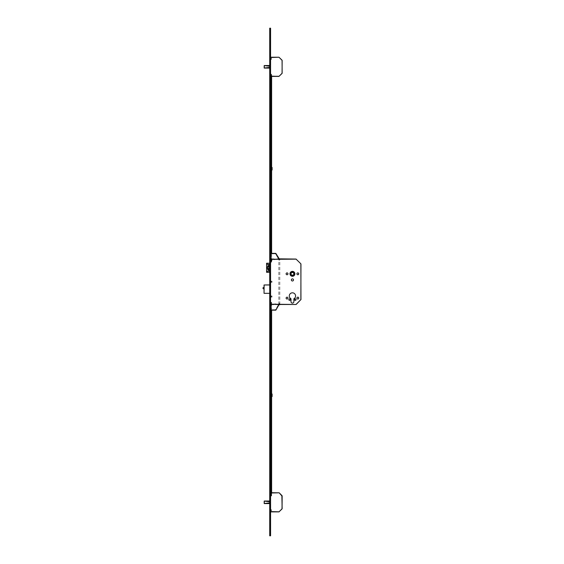<?xml version="1.0" encoding="UTF-8"?>
<svg xmlns="http://www.w3.org/2000/svg" width="564" height="564" viewBox="0 0 564 564"><rect width="100%" height="100%" fill="white"/><g stroke="black" fill="none" stroke-linecap="round" stroke-linejoin="round"><path stroke-width="0.42" stroke-dasharray="2.82 2.11" d="M264.044 287.598L264.044 288.74L264.044 287.598M279.3 259.059L279.8 259.059L279.3 259.059M279.3 304.482L279.8 304.482L279.3 304.482M271.996 259.574L271.996 260.709L271.996 259.574L270.572 259.574L270.572 260.709L270.29 259.574L270.29 260.709L270.29 259.574L269.719 259.003L269.719 261.273L269.719 259.003M271.996 260.709L270.29 260.709L269.719 261.273M271.996 281.203L271.996 282.338L271.996 281.203L270.572 281.203L270.572 282.338L270.29 281.203L270.29 282.338L270.29 281.203L269.719 280.639L269.719 282.909L269.719 280.639M271.996 282.338L270.29 282.338L269.719 282.909M271.996 295.966L271.996 297.101L271.996 295.966L270.572 295.966L270.572 297.101L270.29 295.966L270.29 297.101L270.29 295.966L269.719 295.402L269.719 297.672L269.719 295.402M271.996 297.101L270.29 297.101L269.719 297.672M289.981 273.822A2.453 2.453 0 0 1 292.434 271.369A2.453 2.453 0 0 1 294.887 273.822A2.453 2.453 0 0 0 292.434 271.369A2.453 2.453 0 0 0 289.981 273.822A2.453 2.453 0 0 1 292.434 271.369A2.453 2.453 0 0 1 294.887 273.822A2.453 2.453 0 0 1 292.434 276.282A2.453 2.453 0 0 1 289.981 273.822A2.453 2.453 0 0 0 292.434 276.282A2.453 2.453 0 0 0 294.887 273.822A2.453 2.453 0 0 1 292.434 276.282A2.453 2.453 0 0 1 289.981 273.822M294.845 273.822A2.411 2.411 0 0 1 292.434 276.24A2.411 2.411 0 0 1 290.023 273.822A2.411 2.411 0 0 0 292.434 276.24A2.411 2.411 0 0 0 294.845 273.822A2.411 2.411 0 0 1 292.434 276.24A2.411 2.411 0 0 1 290.023 273.822A2.411 2.411 0 0 1 292.434 271.411A2.411 2.411 0 0 1 294.845 273.822A2.411 2.411 0 0 0 292.434 271.411A2.411 2.411 0 0 0 290.023 273.822A2.411 2.411 0 0 1 292.434 271.411A2.411 2.411 0 0 1 294.845 273.822M290.305 273.822A2.129 2.129 0 0 1 292.434 271.693A2.129 2.129 0 0 1 294.563 273.822A2.129 2.129 0 0 0 292.434 271.693A2.129 2.129 0 0 0 290.305 273.822A2.129 2.129 0 0 1 292.434 271.693A2.129 2.129 0 0 1 294.563 273.822A2.129 2.129 0 0 1 292.434 275.951A2.129 2.129 0 0 1 290.305 273.822A2.129 2.129 0 0 0 292.434 275.951A2.129 2.129 0 0 0 294.563 273.822A2.129 2.129 0 0 1 292.434 275.951A2.129 2.129 0 0 1 290.305 273.822M294.535 299.66A0.74 0.74 0 0 1 295.275 298.92A0.74 0.74 0 0 1 296.008 299.66A0.74 0.74 0 0 1 295.275 300.393A0.74 0.74 0 0 1 294.535 299.66M288.853 299.66A0.74 0.74 0 0 1 289.593 298.92A0.74 0.74 0 0 1 290.333 299.66A0.74 0.74 0 0 1 289.593 300.393A0.74 0.74 0 0 1 288.853 299.66M296.904 298.095A0.924 0.924 0 0 1 297.827 297.172A0.924 0.924 0 0 1 298.751 298.095A0.924 0.924 0 0 1 297.827 299.019A0.924 0.924 0 0 1 296.904 298.095M286.117 298.095A0.924 0.924 0 0 1 287.041 297.172A0.924 0.924 0 0 1 287.964 298.095A0.924 0.924 0 0 1 287.041 299.019A0.924 0.924 0 0 1 286.117 298.095M296.904 273.822A0.924 0.924 0 0 1 297.827 272.898A0.924 0.924 0 0 1 298.751 273.822A0.924 0.924 0 0 1 297.827 274.746A0.924 0.924 0 0 1 296.904 273.822M286.117 273.822A0.924 0.924 0 0 1 287.041 272.898A0.924 0.924 0 0 1 287.964 273.822A0.924 0.924 0 0 1 287.041 274.746A0.924 0.924 0 0 1 286.117 273.822M291.369 279.927A1.065 1.065 0 0 1 292.434 278.863A1.065 1.065 0 0 1 293.499 279.927A1.065 1.065 0 0 1 292.434 280.992A1.065 1.065 0 0 1 291.369 279.927M289.283 295.966A3.151 3.151 0 0 1 292.434 292.815A3.151 3.151 0 0 1 293.879 298.765L293.879 301.648A1.445 1.445 0 0 1 292.434 303.094A1.445 1.445 0 0 1 290.982 301.648L290.982 298.765A3.151 3.151 0 0 1 289.283 295.966M270.572 304.2L270.572 259.059L296.206 259.144L300.95 264.008L300.866 299.738L296.206 304.398L270.572 304.482L270.572 259.348M269.578 272.32L269.578 263.233L270.572 263.233L269.719 263.261L269.719 263.973L269.719 263.261L270.572 263.233L270.572 272.32L266.638 272.32M269.719 263.261L270.572 263.261L269.719 263.261L270.572 263.261L270.572 272.349L270.572 263.261L270.572 272.349L270.572 271.637L270.572 272.292L269.719 272.292L270.572 272.32L269.719 272.292L269.719 271.637L269.719 272.292M270.572 293.499L269.719 293.414L270.572 293.499M269.719 293.329L270.572 293.329L270.572 284.813L270.572 293.329L270.487 284.982L269.719 284.982M293.752 275.056L293.668 272.504L291.109 272.588L291.2 275.147L293.752 275.056M267.237 264.368L270.572 264.368L269.86 264.368L269.719 271.192M269.578 263.233L266.709 263.233L266.709 272.32M269.923 264.368L269.923 271.192L270.572 271.192L267.237 271.192M269.881 268.372L269.881 267.181M268.965 269.691L268.563 269.691L268.965 269.691L268.965 268.372L268.563 268.372M268.119 269.691L267.717 269.691M268.119 268.372L266.765 268.372M268.119 267.181L266.765 267.181M268.119 265.863L267.717 265.863M268.965 265.863L268.563 265.863L268.965 265.863L268.965 267.181L268.563 267.181M273.977 304.482L271.002 304.482L275.683 304.341L273.977 304.482L273.977 304.059L278.553 304.482L275.577 309.735L271.89 309.735L275.577 309.735L278.553 304.581L275.683 304.482L279.836 304.482L270.572 304.482L296.206 304.398M300.866 263.804L296.008 259.059L270.572 259.059L271.002 259.059L270.572 259.63L270.572 253.384L270.572 259.757L270.572 253.384L275.824 253.384L279.265 259.059L273.977 259.489L275.683 259.489L273.977 259.489L273.977 259.059L279.265 258.848M300.95 264.008L300.866 299.738M269.719 284.883L270.572 284.883L270.572 293.428L270.572 284.883L264.044 284.982L264.128 293.414L264.128 284.982L270.487 284.982L270.487 293.329L264.044 293.329M271.072 59.283L271.072 58.437L271.072 59.283L270.572 59.283L270.572 58.437L270.572 59.283M271.072 58.437L270.572 58.437M271.072 75.181L271.072 74.335L271.072 75.181L270.572 75.181L270.572 74.335L270.572 75.181M271.072 74.335L270.572 74.335M264.178 65.572L270.572 66.221L270.572 67.349L270.572 65.53L264.178 65.572L264.304 68.068M264.199 65.565L270.572 65.516L270.572 66.207L270.572 65.551L269.719 65.565L269.719 68.103L270.572 68.089L269.719 68.089L269.719 65.551L270.572 65.551L269.719 65.551M269.719 68.068L264.509 68.054L270.572 67.349L270.572 68.068L269.719 68.068L270.572 68.054L270.572 67.398L270.572 68.103L270.572 67.398L269.719 67.412L270.001 66.27L270.008 67.398L264.297 68.025L264.304 65.551M269.719 66.207L270.572 66.207L270.572 67.363L270.572 66.207L269.719 66.207L270.572 66.221L270.572 65.516L269.719 65.516M270.572 76.394L270.572 57.514L270.572 76.394L278.976 76.394L282.07 73.405L278.976 76.105L270.572 76.105M270.572 57.514L279.173 57.309L282.07 60.214L282.155 73.207L282.155 60.411L278.976 57.225L270.572 57.225M271.072 494.776L271.072 493.923L271.072 494.776L270.572 494.776L270.572 493.923L270.572 494.776M271.072 493.923L270.572 493.923M271.072 510.674L271.072 509.821L271.072 510.674L270.572 510.674L270.572 509.821L270.572 510.674M271.072 509.821L270.572 509.821M264.178 501.065L264.304 503.56M269.719 502.869L264.297 503.518L264.297 501.086L270.008 501.706L270.001 502.841L269.719 501.727M264.326 501.043L270.572 501.008L270.572 501.692L270.572 501.043L269.719 501.058L269.719 503.596L270.572 503.581L269.719 503.581L269.719 501.008L270.572 501.043L269.719 501.043M269.719 503.56L270.572 503.56L270.572 502.891L270.572 503.546L269.719 503.56L270.572 503.546L270.572 502.905L270.572 503.596L264.326 503.553M270.572 502.841L270.572 501.058L270.572 502.905L270.015 502.841L270.015 501.763L270.008 502.891L270.572 502.841L269.719 502.855L270.572 502.855M270.572 511.879L270.572 493.006L270.572 511.879L278.976 511.879L281.873 508.7L279.173 511.802M270.572 493.006L279.173 492.802M282.07 495.7L281.873 508.7L282.07 495.7L278.976 492.717L270.572 492.717M269.719 168.728L269.719 168.283L269.719 168.728M270.572 168.728L270.572 167.395L270.572 168.728M269.719 395.272L269.719 395.716L269.719 395.272M270.572 395.272L270.572 393.94L270.572 395.272M269.719 245.664L269.719 244.24L269.719 245.664M270.36 245.664L270.36 244.882L270.36 245.664M270.572 245.664L270.572 244.882L270.572 245.664M269.719 194.559L269.719 195.983L269.719 194.559M270.36 194.559L270.36 195.341L270.36 194.559M270.572 194.559L270.572 195.341L270.572 194.559M269.719 142.889L269.719 144.313L269.719 142.889M270.36 142.889L270.36 143.672L270.36 142.889M270.572 142.889L270.572 143.672L270.572 142.889M269.719 91.227L269.719 89.803L269.719 91.227M270.36 91.227L270.36 90.444L270.36 91.227M270.572 91.227L270.572 90.444L270.572 91.227M269.719 42.11L269.719 43.527L269.719 42.11M270.36 42.11L270.36 42.892L270.36 42.11M270.572 42.11L270.572 42.892L270.572 42.11M269.719 301.218L269.719 302.642L269.719 301.218M270.36 301.218L270.36 302.001L270.36 301.218M270.572 301.218L270.572 302.001L270.572 301.218M269.719 317.772L269.719 316.348L269.719 317.772M270.36 317.772L270.36 318.554L270.36 317.772M270.572 317.772L270.572 318.554L270.572 317.772M269.719 369.441L269.719 368.017L269.719 369.441M270.36 369.441L270.36 368.659L270.36 369.441M270.572 369.441L270.572 368.659L270.572 369.441M269.719 421.111L269.719 419.686L269.719 421.111M270.36 421.111L270.36 420.328L270.36 421.111M270.572 421.111L270.572 420.328L270.572 421.111M269.719 472.773L269.719 474.197L269.719 472.773M270.36 472.773L270.36 473.556L270.36 472.773M270.572 472.773L270.572 473.556L270.572 472.773M269.719 524.442L269.719 525.867L269.719 524.442M270.36 524.442L270.36 525.225L270.36 524.442M270.572 524.442L270.572 525.225L270.572 524.442M269.719 74.758L269.719 75.893L269.719 74.758M270.29 74.758L270.29 74.187L270.29 74.758M270.572 74.758L270.572 74.187L270.572 74.758M269.719 58.86L269.719 59.995L269.719 58.86M270.29 58.86L270.29 59.431L270.29 58.86M270.572 58.86L270.572 59.431L270.572 58.86M269.719 510.251L269.719 511.386L269.719 510.251M270.29 510.251L270.29 509.68L270.29 510.251M270.572 510.251L270.572 509.68L270.572 510.251M269.719 494.353L269.719 495.488L269.719 494.353M270.29 494.353L270.29 493.782L270.29 494.353M270.572 494.353L270.572 493.782L270.572 494.353M270.572 28.2L270.572 535.8M269.719 28.2L269.719 535.8M269.719 293.428L270.572 293.428L269.719 293.428M269.719 284.968L269.719 293.343L269.719 284.968L270.572 284.968L269.719 284.968M269.719 272.264L269.719 263.346L269.719 272.264L270.572 272.264L269.719 272.264M270.572 271.637L269.719 271.637L270.572 271.637M270.572 272.349L269.719 272.349L270.572 272.349M270.572 263.973L269.719 263.973L270.572 263.973M270.572 503.596L269.719 503.596L270.572 503.596M270.572 501.008L269.719 501.008L270.572 501.008M270.572 68.103L269.719 68.103L270.572 68.103M271.622 106.54L271.622 107.985L271.622 106.54L271.058 106.54L271.058 107.985L271.058 106.54M271.622 107.985L271.058 107.985M271.058 244.811L271.058 252.052L271.058 244.811L271.622 244.811L271.622 245.664L271.622 244.811M271.058 193.713L271.058 200.946L271.058 193.713L271.622 193.713L271.622 194.559L271.622 193.713M271.058 167.875L271.058 174.974L271.058 167.875L271.622 167.875L271.622 168.587L271.622 167.875M271.058 142.043L271.058 149.277L271.058 142.043L271.622 142.043L271.622 142.889L271.622 142.043M271.058 90.374L271.058 97.614L271.058 90.374L271.622 90.374L271.622 91.227L271.622 90.374M271.058 74.913L271.058 81.188L271.058 74.913L271.622 74.913L271.622 75.513L271.622 74.913M271.058 259.123L271.058 261.816L271.058 259.123L271.622 259.123L271.622 259.736L271.622 259.123M271.622 253.384L271.622 262.098L271.058 262.098L271.622 262.098L271.058 262.098L271.622 262.098L271.622 74.659L271.058 74.659L271.622 74.659L271.622 76.394M271.058 253.384L271.058 259.997L271.622 259.997M271.622 261.329L271.058 261.329L271.058 262.013L271.622 262.013M271.622 260.899L271.058 260.899L271.058 75.689L271.622 75.689M271.622 75.738L271.058 75.738L271.622 76.161M271.622 252.052L271.622 245.664L271.622 252.052L271.058 252.052L271.058 252.898L271.058 252.052L271.622 252.052M271.622 200.946L271.622 194.559L271.622 200.946L271.058 200.946L271.058 201.799L271.058 200.946L271.622 200.946M271.622 174.974L271.622 168.587L271.622 174.974L271.058 174.974L271.058 175.679L271.058 174.974L271.622 174.974M271.622 149.277L271.622 142.889L271.622 149.277L271.058 149.277L271.058 150.13L271.058 149.277L271.622 149.277M271.622 97.614L271.622 91.227L271.622 97.614L271.058 97.614L271.058 98.46L271.058 97.614L271.622 97.614M271.622 81.188L271.622 75.513L271.622 81.188L271.058 81.188L271.058 81.787L271.058 81.188L271.622 81.188M271.622 75.625L271.058 75.625L271.058 74.681L271.058 75.231L271.622 75.231M271.058 260.899L271.622 261.026M271.622 262.056L271.058 262.056L271.058 261.026M271.058 261.329L271.622 261.16M271.622 260.166L271.058 260.166L271.058 261.16M271.622 76.337L271.058 76.394M271.058 75.738L271.622 75.569M271.622 75.294L271.058 75.569M271.058 74.681L271.622 74.681L271.058 74.681M271.622 261.245L271.058 261.245L271.622 261.245M271.058 260.082L271.622 260.082L271.058 260.082M271.622 75.654L271.058 75.654L271.622 75.654M271.622 77.24L271.058 77.24M271.058 76.246L271.622 76.246L271.058 76.246M270.657 170.145L270.657 167.311M271.058 168.728L271.058 167.395L271.058 168.728M270.974 167.311L270.974 170.145M270.974 168.728L270.974 168.044L270.974 168.728M270.657 168.728L270.657 168.044L270.657 168.728M270.657 396.689L270.657 393.855M271.058 395.272L271.058 393.94L271.058 395.272M270.974 393.855L270.974 396.689M270.974 395.272L270.974 394.589L270.974 395.272M270.657 395.272L270.657 394.589L270.657 395.272M271.058 319.703L271.058 311.61L271.058 318.85L271.622 318.85L271.622 319.703L271.622 311.61L271.622 318.85L271.058 318.85L271.058 319.703L271.622 319.703M271.058 371.373L271.058 370.52L271.622 370.52L271.622 371.373L271.622 363.279L271.622 370.52L271.058 370.52L271.058 371.373L271.622 371.373M271.058 397.063L271.058 396.351L271.622 396.351L271.622 397.063L271.622 389.252L271.622 396.351L271.058 396.351L271.058 397.063L271.622 397.063M271.058 422.894L271.058 414.808L271.058 422.041L271.622 422.041L271.622 422.894L271.622 414.808L271.622 422.041L271.058 422.041L271.058 422.894L271.622 422.894M271.058 474.564L271.058 466.47L271.058 473.711L271.622 473.711L271.622 474.564L271.622 466.47L271.622 473.711L271.058 473.711L271.058 474.564L271.622 474.564M271.058 463.622L271.058 462.17L271.058 463.622L271.622 463.622L271.622 462.17L271.622 463.622M271.058 462.17L271.622 462.17M271.058 495.685L271.058 488.389L271.058 495.093L271.622 495.093L271.622 495.685L271.622 488.389L271.622 495.093L271.058 495.093L271.058 495.685L271.622 495.685M271.058 310.165L271.058 302.438L271.622 302.727L271.058 302.656L271.058 492.717M271.058 302.727L271.622 302.656L271.622 304.052L271.058 304.052M271.058 303.122L271.622 303.122L271.622 302.353L271.058 302.353L271.622 302.727M271.058 396.351L271.058 389.964L271.058 396.351M271.058 389.964L271.058 389.252L271.058 389.964L271.622 389.964L271.058 389.964M271.058 370.52L271.058 364.132L271.058 370.52M271.058 364.132L271.058 363.279L271.058 364.132L271.622 364.132L271.058 364.132M271.058 304.377L271.622 304.377L271.622 494.12L271.058 494.12M271.622 303.122L271.058 303.291M271.058 304.828L271.622 304.828L271.622 303.291M271.622 304.828L271.058 304.997M271.058 493.303L271.622 493.303L271.622 492.717M271.622 310.165L271.622 304.997M271.622 493.303L271.058 493.472M271.058 495.15L271.622 495.15L271.622 493.472M271.622 495.15L271.058 495.319M271.058 495.855L271.622 495.855L271.622 495.319M271.622 495.855L271.058 495.657M271.058 495.488L271.622 495.657M271.622 495.488L271.058 495.439M271.058 494.283L271.622 494.283L271.622 495.439M271.058 495.939L271.622 495.939L271.058 495.939M271.058 495.234L271.622 495.234L271.058 495.234M271.058 493.387L271.622 493.387L271.058 493.387M271.058 304.912L271.622 304.912L271.058 304.912M271.058 303.206L271.622 303.206L271.058 303.206M271.622 302.353L271.058 302.353L271.622 302.353M269.578 169.151L269.578 168.298M271.679 170.004L271.679 167.452M272.109 170.004L272.109 167.452M271.679 168.728L271.679 169.383L271.679 168.728M269.578 395.702L269.578 394.849M271.679 396.548L271.679 393.996M272.109 396.548L272.109 393.996M271.679 395.272L271.679 395.928L271.679 395.272M270.241 58.987L269.719 58.289L270.163 58.734L269.719 59.431L270.121 59.03L269.719 58.734L270.086 58.734L269.719 59.431L270.241 58.734M271.425 58.86L271.425 58.409L271.425 58.86M271.312 58.86L271.312 59.431L271.312 58.86M270.346 58.86L270.346 59.431L270.346 58.86M269.853 58.86L269.853 59.925L269.853 58.86M270.241 74.885L269.719 74.187L270.163 74.631L269.719 75.329L270.121 74.927L269.719 74.631L270.086 74.631L269.719 75.329L270.241 74.631M271.425 74.758L271.425 74.307L271.425 74.758M271.312 74.758L271.312 74.187L271.312 74.758M270.346 74.758L270.346 74.187L270.346 74.758M269.853 74.758L269.853 73.694L269.853 74.758M270.241 260.265L269.719 259.574L270.163 260.011L269.719 260.709L270.121 260.307L269.719 260.011L270.086 260.011L269.719 260.709L270.241 260.011M271.425 260.138L271.425 260.596L271.425 260.138M271.312 260.138L271.312 260.709L271.312 260.138M270.346 260.138L270.346 260.709L270.346 260.138M269.853 260.138L269.853 259.073L269.853 260.138M269.719 260.138L269.719 259.073L269.719 260.138M270.241 281.901L269.719 281.203L270.163 281.647L269.719 282.338L270.121 281.937L269.719 281.647L270.086 281.647L269.719 282.338L270.241 281.647M271.425 281.774L271.425 281.316L271.425 281.774M271.312 281.774L271.312 281.203L271.312 281.774M270.346 281.774L270.346 281.203L270.346 281.774M269.853 281.774L269.853 280.71L269.853 281.774M269.719 281.774L269.719 280.71L269.719 281.774M270.241 296.664L269.719 295.966L270.163 296.41L269.719 297.101L270.121 296.699L269.719 296.41L270.086 296.41L269.719 297.101L270.241 296.41M271.425 296.537L271.425 296.079L271.425 296.537M271.312 296.537L271.312 295.966L271.312 296.537M270.346 296.537L270.346 295.966L270.346 296.537M269.853 296.537L269.853 295.473L269.853 296.537M269.719 296.537L269.719 295.473L269.719 296.537M270.241 494.48L269.719 493.782L270.163 494.226L269.719 494.917L270.121 494.515L269.719 494.226L270.086 494.226L269.719 494.917L270.241 494.226M271.425 494.353L271.425 493.895L271.425 494.353M271.312 494.353L271.312 493.782L271.312 494.353M270.346 494.353L270.346 493.782L270.346 494.353M269.853 494.353L269.853 493.288L269.853 494.353M270.241 510.378L269.719 509.68L270.163 510.124L269.719 510.815L270.121 510.413L269.719 510.124L270.086 510.124L269.719 510.815L270.241 510.124M271.425 510.251L271.425 509.793L271.425 510.251M271.312 510.251L271.312 509.68L271.312 510.251M270.346 510.251L270.346 509.68L270.346 510.251M269.853 510.251L269.853 509.186L269.853 510.251M278.778 259.616L279.187 260.096L279.187 259.616L278.778 259.743L279.187 260.096L279.187 259.532L278.778 259.616L279.187 259.059L279.187 260.096L278.778 259.616M279.42 260.096L279.716 259.059L279.42 260.096M271.002 259.059L271.002 259.63L270.572 259.602L271.002 259.757L271.044 253.384L270.713 259.63L270.572 253.384L270.713 259.059L273.977 259.059M270.572 260.053L271.002 259.757L270.572 259.757L271.002 260.194L270.572 260.053M270.572 259.651L271.002 260.11L270.572 259.651M271.044 253.384L271.89 253.384L271.044 253.384L271.044 253.807L271.044 253.384M270.572 259.602L270.572 253.384M271.89 253.807L275.577 253.807L278.553 259.059L275.577 253.807L271.89 253.807L271.89 253.384L271.89 253.807M273.977 259.2L275.683 259.2L273.977 259.2M278.778 303.933L279.187 303.446L279.187 303.933L278.778 303.806L279.187 303.446L279.187 304.017L278.778 303.933L279.187 304.482L279.187 303.446L278.778 303.933M279.42 303.446L279.716 304.482L279.42 303.446M271.002 304.482L271.044 310.165L271.002 303.918L270.572 303.918L271.002 303.792L270.572 303.792L270.572 304.489L270.572 303.918L271.002 304.482L271.002 303.347L270.572 303.347L271.002 303.792L270.572 303.347L271.002 303.347L270.572 303.439L271.002 303.439L270.572 303.947L270.572 310.165L270.572 304.489L270.572 310.165L275.824 310.165L279.265 304.694M270.572 303.947L270.572 310.165M271.044 310.165L270.713 303.918L270.713 310.165L271.89 310.165L271.044 310.165L271.044 309.735L271.044 310.165M271.89 309.735L271.89 310.165L271.89 309.735M271.002 303.488L270.572 303.347L271.002 303.488M263.134 288.74L263.134 287.598M300.95 299.54L296.008 304.482M264.509 65.565L270.008 66.221L270.015 67.349L269.719 66.235M269.719 67.412L270.572 67.412L269.719 67.433M270.015 67.349L270.572 67.349L270.015 67.349M270.572 66.27L269.719 66.256L270.572 66.256M269.719 501.692L264.509 501.058M264.509 503.546L269.719 502.905M270.572 501.763L269.719 501.748L270.572 501.748M270.572 501.706L270.015 501.706L270.572 501.706M278.976 511.879L270.572 511.597M269.719 31.041L270.572 31.041M269.719 532.959L270.572 532.959M270.572 271.735L269.719 271.735L270.572 271.735M270.572 263.346L269.719 263.346L270.572 263.346M270.572 263.325L269.719 263.325L270.572 263.325M270.572 263.874L269.719 263.874L270.572 263.874M270.572 293.343L269.719 293.343L270.572 293.343M270.572 67.363L269.719 67.363L270.572 67.363M271.622 245.664L271.058 245.664L271.622 245.664M271.622 194.559L271.058 194.559L271.622 194.559M271.622 168.587L271.058 168.587L271.622 168.587M271.622 142.889L271.058 142.889L271.622 142.889M271.622 91.227L271.058 91.227L271.622 91.227M271.622 75.513L271.058 75.513L271.622 75.513M271.622 259.736L271.058 259.736L271.622 259.736M271.622 261.816L271.058 261.816L271.622 261.816M271.058 302.776L271.622 302.776M271.058 488.988L271.622 488.988L271.058 488.988M271.058 467.323L271.622 467.323L271.058 467.323M271.058 415.654L271.622 415.654L271.058 415.654M271.058 312.463L271.622 312.463L271.058 312.463M279.829 259.743L279.42 259.743L279.829 259.743M279.829 303.806L279.42 303.806L279.829 303.806M270.572 303.89L271.002 303.89L270.572 303.89M278.806 304.482L278.806 259.059M279.8 304.482L279.8 259.059M270.572 169.165L269.719 169.165L270.572 169.151M270.572 395.716L269.719 395.716L270.572 395.702M270.572 246.44L269.719 247.081M270.572 195.341L269.719 195.983M270.572 143.672L269.719 144.313M270.572 92.002L269.719 92.644M270.572 42.892L269.719 43.527M270.572 302.001L269.719 302.642M270.572 318.554L269.719 319.189M270.572 370.217L269.719 370.858M270.572 421.886L269.719 422.528M270.572 473.556L269.719 474.197M270.572 525.225L269.719 525.867M270.572 75.329L269.719 75.893M270.572 59.431L269.719 59.995M270.572 510.815L269.719 511.386M270.572 494.917L269.719 495.488M270.572 493.782L269.719 493.218M270.572 509.68L269.719 509.116M270.572 58.289L269.719 57.725M270.572 74.187L269.719 73.623M270.572 523.667L269.719 523.025M270.572 471.997L269.719 471.356M270.572 420.328L269.719 419.686M270.572 368.659L269.719 368.017M270.572 316.989L269.719 316.348M270.572 300.436L269.719 299.801M270.572 41.327L269.719 40.693M270.572 90.444L269.719 89.803M270.572 142.114L269.719 141.472M270.572 193.783L269.719 193.142M270.572 244.882L269.719 244.24M270.572 394.835L269.719 394.835L270.572 394.849M270.572 168.283L269.719 168.283L270.572 168.298M271.622 81.787L271.058 81.787M271.622 98.46L271.058 98.46M271.622 150.13L271.058 150.13M271.622 175.679L271.058 175.679M271.622 201.799L271.058 201.799M271.622 252.898L271.058 252.898M271.058 169.496L270.572 169.496M270.572 167.959L271.058 167.959M271.058 396.041L270.572 396.041M270.572 394.504L271.058 394.504M271.058 488.389L271.622 488.389M271.058 466.47L271.622 466.47M271.058 414.808L271.622 414.808M271.058 389.252L271.622 389.252M271.058 363.279L271.622 363.279M271.058 311.61L271.622 311.61M270.572 168.072L271.622 168.072M270.572 169.383L271.622 169.383M270.572 394.617L271.622 394.617M270.572 395.928L271.622 395.928M271.425 58.409L269.719 57.796M271.425 59.312L269.719 59.925M271.425 74.307L269.719 73.694M271.425 75.209L269.719 75.823M271.425 259.687L269.719 259.073M271.425 260.596L269.719 261.202M271.425 281.316L269.719 280.71M271.425 282.226L269.719 282.839M271.425 296.079L269.719 295.473M271.425 296.988L269.719 297.602M271.425 493.895L269.719 493.288M271.425 494.804L269.719 495.418M271.425 509.793L269.719 509.186M271.425 510.702L269.719 511.315"/><path stroke-width="0.85" d="M263.05 287.689L263.05 288.648M263.134 287.598L264.044 287.598M263.134 288.74L264.044 288.74M294.887 273.822A2.453 2.453 0 0 0 292.434 271.369A2.453 2.453 0 0 0 289.981 273.822A2.453 2.453 0 0 0 292.434 276.282A2.453 2.453 0 0 0 294.887 273.822M290.023 273.822A2.411 2.411 0 0 0 292.434 276.24A2.411 2.411 0 0 0 294.845 273.822A2.411 2.411 0 0 0 292.434 271.411A2.411 2.411 0 0 0 290.023 273.822M294.563 273.822A2.129 2.129 0 0 0 292.434 271.693A2.129 2.129 0 0 0 290.305 273.822A2.129 2.129 0 0 0 292.434 275.951A2.129 2.129 0 0 0 294.563 273.822M294.535 299.66A0.74 0.74 0 0 1 295.275 298.92A0.74 0.74 0 0 1 296.008 299.66A0.74 0.74 0 0 1 295.275 300.393A0.74 0.74 0 0 1 294.535 299.66M288.853 299.66A0.74 0.74 0 0 1 289.593 298.92A0.74 0.74 0 0 1 290.333 299.66A0.74 0.74 0 0 1 289.593 300.393A0.74 0.74 0 0 1 288.853 299.66M296.904 298.095A0.924 0.924 0 0 1 297.827 297.172A0.924 0.924 0 0 1 298.751 298.095A0.924 0.924 0 0 1 297.827 299.019A0.924 0.924 0 0 1 296.904 298.095M286.117 298.095A0.924 0.924 0 0 1 287.041 297.172A0.924 0.924 0 0 1 287.964 298.095A0.924 0.924 0 0 1 287.041 299.019A0.924 0.924 0 0 1 286.117 298.095M296.904 273.822A0.924 0.924 0 0 1 297.827 272.898A0.924 0.924 0 0 1 298.751 273.822A0.924 0.924 0 0 1 297.827 274.746A0.924 0.924 0 0 1 296.904 273.822M286.117 273.822A0.924 0.924 0 0 1 287.041 272.898A0.924 0.924 0 0 1 287.964 273.822A0.924 0.924 0 0 1 287.041 274.746A0.924 0.924 0 0 1 286.117 273.822M291.369 279.927A1.065 1.065 0 0 1 292.434 278.863A1.065 1.065 0 0 1 293.499 279.927A1.065 1.065 0 0 1 292.434 280.992A1.065 1.065 0 0 1 291.369 279.927M289.283 295.966A3.151 3.151 0 0 1 292.434 292.815A3.151 3.151 0 0 1 293.879 298.765L293.879 301.648A1.445 1.445 0 0 1 292.434 303.094A1.445 1.445 0 0 1 290.982 301.648L290.982 298.765A3.151 3.151 0 0 1 289.283 295.966M293.668 272.504L293.752 275.056L291.2 275.147L291.109 272.588L293.668 272.504M269.62 267.181L269.62 268.372L268.563 268.372L268.563 269.691L267.717 269.691L267.717 268.372L266.765 268.372L266.765 267.181L267.717 267.181L267.717 265.863L268.563 265.863L268.563 267.181L269.62 267.181L268.965 267.181M269.719 271.192L267.237 271.192L266.596 272.32L266.596 263.233L269.719 263.233M269.719 264.368L267.237 264.368L266.857 263.233M266.857 272.32L269.719 272.32M269.62 268.372L268.965 268.372M268.563 269.691L268.119 269.691L268.119 268.372L267.717 268.372M267.167 267.181L267.167 268.372M268.563 265.863L268.119 265.863L268.119 267.181L267.717 267.181M273.977 259.059L271.002 259.059L273.977 259.059L273.977 259.489L279.265 258.848L296.008 259.059L300.866 263.804L300.95 299.54L296.008 304.482L275.683 304.482L275.683 304.059L271.002 304.482L270.572 303.947M296.206 259.144L270.572 259.348M300.866 263.804L296.008 259.059M300.866 299.738L300.95 264.008M296.206 304.398L300.95 299.54M269.719 284.982L264.128 284.982L264.044 293.329L264.044 284.982L269.719 284.898M269.719 293.329L264.044 293.329M264.199 65.565L264.178 68.047L269.719 68.054M269.719 65.565L264.304 65.551M269.719 68.089L264.326 68.089L269.719 68.089M264.326 65.551L269.719 65.53M270.572 57.225L278.976 57.225L282.155 60.411L282.07 73.405L278.976 76.394L270.572 76.394M270.572 76.105L278.976 76.394L282.155 73.207L282.07 60.214L278.976 57.225L270.572 57.514M264.199 501.058L264.199 503.546L269.719 503.546M269.719 501.058L264.304 501.043M269.719 503.581L264.326 503.581L269.719 503.581M269.719 501.022L264.326 501.022L269.719 501.022M282.07 495.7L279.173 492.802L282.155 495.904L282.07 508.897L278.976 511.879L270.572 511.879M270.572 492.717L279.173 492.802L270.572 493.006M279.173 492.802L281.873 495.904L282.155 508.7L278.976 511.879M279.173 511.802L270.572 511.597M270.572 31.041L270.572 28.2L269.719 28.2L269.719 31.041L270.572 31.041L270.572 535.8L269.719 535.8L269.719 31.041M271.622 76.394L271.622 253.384M271.622 77.324L271.058 77.324L271.058 253.384M271.058 77.324L271.622 77.155M271.058 76.394L271.058 77.155M271.058 77.24L271.622 77.24M270.572 167.395L270.657 170.145L271.058 167.395M270.572 393.94L270.657 396.689L271.058 393.94M271.058 492.717L271.058 310.165M271.622 492.717L271.622 310.165M269.719 168.298L269.719 169.151M271.679 167.452L271.679 170.004L272.109 170.004L272.109 167.452L271.679 167.452M269.719 394.849L269.719 395.702M271.679 393.996L271.679 396.548L272.109 396.548L272.109 393.996L271.679 393.996M270.572 253.384L275.824 253.384L279.265 258.848M271.002 259.059L270.572 259.602M273.977 304.482L271.002 304.482M270.572 310.165L275.824 310.165L278.94 304.772L279.836 304.694L279.265 304.694M268.809 268.372L268.809 271.192M268.809 264.368L268.809 267.181M268.683 268.372L268.683 271.192M268.683 264.368L268.683 267.181M270.572 304.2L296.008 304.482M269.719 66.235L264.297 65.593L264.297 68.025L269.719 67.384M264.509 65.565L269.719 66.185M269.719 67.433L264.509 68.054M269.719 501.727L264.297 501.086L264.297 503.518L269.719 502.869M264.509 501.058L269.719 501.678M269.719 502.926L264.509 503.546M269.719 532.959L270.572 532.959M266.596 263.233L266.596 272.32"/></g></svg>
